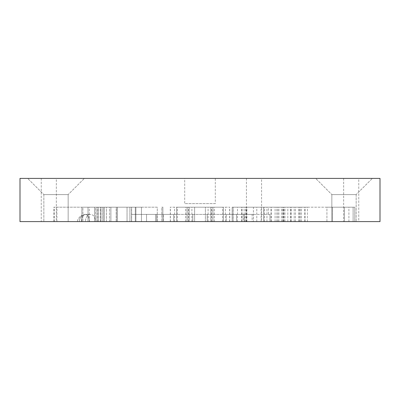 <?xml version="1.0" encoding="UTF-8"?>
<svg xmlns="http://www.w3.org/2000/svg" width="400" height="400" viewBox="0 0 400 400"><rect width="100%" height="100%" fill="white"/><g stroke="black" fill="none" stroke-linecap="round" stroke-linejoin="round"><path stroke-width="0.3" stroke-dasharray="2 1.5" d="M184.7 178.4L215.3 178.4L184.7 178.4L184.7 203.6L215.3 203.6L215.3 178.4M215.3 203.6L184.7 203.6M358.76 178.4L343.64 178.4L358.76 178.4L358.76 221.6L343.64 221.6L358.76 221.6M56.36 178.4L41.24 178.4L56.36 178.4L56.36 221.6L41.24 221.6L56.36 221.6M261.56 178.4L246.44 178.4L261.56 178.4L261.56 221.6L246.44 221.6L261.56 221.6M315.65 178.4L372.35 178.4L315.65 178.4L372.35 178.4L315.65 178.4L331.85 194.6L356.15 194.6L372.35 178.4L356.15 194.6L331.85 194.6L315.65 178.4M27.65 178.4L84.35 178.4L27.65 178.4L84.35 178.4L27.65 178.4L43.85 194.6L68.15 194.6L84.35 178.4L68.15 194.6L43.85 194.6L27.65 178.4M20 178.4L380 178.4L380 221.6L20 221.6L20 178.4M246.44 178.4L246.44 221.6M343.64 178.4L343.64 221.6M68.15 194.6L43.85 194.6L68.15 194.6L68.15 221.6L43.85 221.6L68.15 221.6L43.85 221.6L68.15 221.6L68.15 194.6M331.85 194.6L356.15 194.6L331.85 194.6L331.85 221.6L356.15 221.6L331.85 221.6L356.15 221.6L331.85 221.6L331.85 194.6M41.24 178.4L41.24 221.6M131.6 221.6L53.84 221.6L131.6 221.6L131.6 207.2L131.6 221.6M163.5 221.6L146.545 221.6L163.5 221.6L163.5 214.4L146.545 214.4L146.545 221.6L79.34 221.6L173.68 221.6L94.575 221.6L146.545 221.6L146.545 214.4L173.68 214.4L173.68 221.6L192.8 221.6L173.68 221.6L173.68 214.4L146.545 214.4L163.5 214.4L163.5 221.6M79.34 221.6L81.375 221.6L79.34 221.6C79.73 217.26 81.765 214.86 85.45 214.4C81.765 214.86 79.73 217.26 79.34 221.6C79.73 217.26 81.765 214.86 85.45 214.4L90.54 214.4A7.2 5.09 90 0 1 95.63 221.6A7.2 5.09 90 0 0 90.54 214.4A7.2 5.09 90 0 0 85.45 221.6A7.2 5.09 90 0 1 90.54 214.4L85.45 214.4C82.99 214.86 81.635 217.26 81.375 221.6L89.52 221.6C89.265 217.26 87.905 214.86 85.45 214.4C87.905 214.86 89.265 217.26 89.52 221.6L81.375 221.6C81.635 217.26 82.99 214.86 85.45 214.4C81.765 214.86 79.73 217.26 79.34 221.6M223.4 221.6L223.4 207.2L223.4 221.6L170.3 221.6L229.7 221.6L207.2 221.6L226.32 221.6L207.2 221.6L223.4 221.6L212.885 221.6L212.885 207.2L223.4 207.2L176.6 207.2L212.885 207.2M233.095 221.6L326.925 221.6L226.32 221.6L243.275 221.6L233.095 221.6L233.095 207.2L276.78 207.2L263.71 207.2L263.71 221.6L276.78 221.6L263.71 221.6M326.925 221.6L354.8 221.6L326.925 221.6L326.925 207.2L268.4 207.2L344.4 207.2L326.925 207.2L326.925 221.6M187.115 207.2L187.115 221.6L176.6 221.6L176.6 207.2L188.31 207.2L176.6 207.2L176.6 221.6M356.15 194.6L356.15 221.6L356.15 194.6M43.85 194.6L43.85 221.6L43.85 194.6M261.095 221.6L261.095 207.2L244.135 207.2L305.04 207.2L263.64 207.2L263.64 221.6L263.71 207.2M290.37 221.6L290.37 207.2L307.38 207.2L237.495 207.2L290.37 207.2M264.435 221.6L264.435 207.2M205.4 221.6L205.4 207.2L214.4 207.2L170.3 207.2L229.7 207.2L205.4 207.2L205.4 221.6M194.6 221.6L194.6 207.2L194.6 221.6M100.64 207.2L53.84 207.2L100.64 207.2M106.4 221.6L106.4 207.2L117.2 207.2L106.4 207.2L106.4 221.6M192.8 214.4L192.8 221.6L192.8 214.4L192.8 221.6L192.8 214.4L173.68 214.4L207.2 214.4L207.2 221.6L207.2 214.4L226.32 214.4L226.32 221.6L226.32 214.4L207.2 214.4L207.2 221.6L207.2 214.4L192.8 214.4M241.975 221.6L241.975 214.4L226.32 214.4L253.455 214.4L253.455 221.6L253.455 207.2L261.095 207.2M253.455 214.4L236.5 214.4L244.42 214.4L244.42 221.6L244.42 214.4L236.5 214.4L236.5 221.6L236.5 214.4L252.155 214.4L252.155 221.6M191.9 221.6L191.9 207.2M185.6 221.6L185.6 207.2M156.725 221.6L156.725 214.4L156.725 221.6M268.4 214.4L269.945 214.4L268.4 214.4L268.4 207.2M269.945 221.6L269.945 214.4L269.945 221.6M208.1 221.6L208.1 207.2M82.905 207.2L98.175 207.2L82.905 207.2L82.905 221.6L82.905 207.2M141.45 207.2L100.525 207.2L141.45 207.2L141.45 221.6L141.45 207.2M131.5 221.6L131.5 207.2L117.2 207.2L131.6 207.2L131.5 221.6M155.58 214.4L155.58 221.6L155.58 214.4L163.5 214.4L131.6 214.4L155.58 214.4M89.265 221.6L89.265 207.2L96.905 207.2L89.265 207.2L89.265 221.6M117.2 221.6L117.2 207.2L117.2 221.6M157.285 221.6L157.285 207.2L116.18 207.2L157.285 207.2L157.285 221.6M233.165 221.6L233.165 207.2L232.17 207.2L232.17 221.6L232.17 207.2L253.455 207.2M354.8 207.2L344.4 207.2L354.8 207.2L354.8 221.6L354.8 207.2M291.19 221.6L291.19 207.2M287.825 221.6L287.825 207.2M282.73 221.6L282.73 207.2M116.18 221.6L116.18 207.2L117.05 207.2L116.18 207.2L116.18 221.6M101.995 221.6L101.995 207.2L109.63 207.2L101.995 207.2L103.27 207.2L101.995 207.2L101.995 221.6M109.63 221.6L109.63 207.2L117.05 207.2L109.63 207.2L109.63 221.6M135.905 221.6L135.905 207.2L135.905 221.6M96.905 221.6L96.905 207.2L95.63 207.2L100.525 207.2L94.575 207.2L96.905 207.2L96.905 221.6M271.275 221.6L271.275 207.2M170.3 221.6L170.3 207.2M100.525 221.6L100.525 207.2L100.525 221.6M295.46 221.6L295.46 207.2M298.825 221.6L298.825 207.2M243.275 214.4L243.275 221.6M252.155 214.4L241.975 214.4M103.27 207.2L98.175 207.2L104.32 207.2L103.27 207.2L103.27 221.6L103.27 207.2M269.945 214.4L244.42 214.4L269.945 214.4M256.8 221.6L256.8 207.2M161.815 207.2L162.87 207.2L161.815 207.2L161.815 221.6L161.815 207.2M95.63 207.2L94.575 207.2L95.63 207.2L95.63 221.6L95.63 207.2M291.035 221.6L291.035 207.2M304.78 221.6L304.78 207.2M210.8 221.6L210.8 207.2L210.8 221.6M189.2 221.6L189.2 207.2L189.2 221.6M100.265 221.6L100.265 207.2M266.95 221.6L266.95 207.2M271.02 221.6L271.02 207.2M294.185 221.6L294.185 207.2M299.28 221.6L299.28 207.2M129.915 221.6L129.915 207.2L129.915 221.6M186.97 221.6L186.97 207.2M177.35 221.6L177.35 207.2M98.175 221.6L98.175 207.2L98.175 221.6M87.995 221.6L87.995 207.2L87.995 221.6M211.57 221.6L211.57 207.2M242 221.6L242 207.2M353.115 221.6L353.115 207.2L353.115 221.6M344.4 221.6L344.4 207.2L344.4 221.6M332.4 221.6L332.4 207.2L332.4 221.6M284.005 221.6L284.005 207.2M278.915 221.6L278.915 207.2M54.325 221.6L54.325 207.2M56.915 221.6L56.915 207.2M97.955 221.6L97.955 207.2M246.095 221.6L246.095 207.2M301.375 221.6L301.375 207.2M225.46 221.6L225.46 207.2M222.65 221.6L222.65 207.2M213.03 221.6L213.03 207.2M229.605 221.6L229.605 207.2M174.54 221.6L174.54 207.2M245.82 221.6L245.82 207.2M275.095 221.6L275.095 207.2M283.56 221.6L283.56 207.2M282.94 221.6L282.94 207.2M241.69 221.6L241.69 207.2M127.035 221.6L127.035 207.2L127.035 221.6M110.905 221.6L110.905 207.2L110.905 221.6M188.43 221.6L188.43 207.2M170.395 221.6L170.395 207.2M281.46 221.6L281.46 207.2M246.93 221.6L246.93 207.2M214.4 221.6L214.4 207.2M77.65 221.6C77.1 220.67 78.11 218.765 80.685 215.88L85.45 214.4L80.685 215.88C78.11 218.765 77.1 220.67 77.65 221.6M300.33 221.6L300.33 207.2M81.85 221.6L81.85 207.2L81.85 221.6M348.905 221.6L348.905 207.2M291.18 221.6L291.18 207.2M277.86 221.6L277.86 207.2M53.84 221.6L53.84 207.2M135.305 221.6L135.305 207.2L135.305 221.6M211.69 221.6L211.69 207.2M305.04 221.6L305.04 207.2M229.7 221.6L229.7 207.2M162.87 221.6L162.87 207.2L162.87 221.6M244.135 221.6L244.135 207.2M284.985 221.6L284.985 207.2M237.495 221.6L237.495 207.2M276.78 221.6L276.78 207.2M307.38 221.6L307.38 207.2M104.32 221.6L104.32 207.2L104.32 221.6M94.575 221.6L94.575 207.2L94.575 221.6M117.05 221.6L117.05 207.2L117.05 221.6M188.31 221.6L188.31 207.2"/><path stroke-width="0.6" d="M380 178.4L20 178.4L20 221.6L380 221.6L380 178.4"/></g></svg>
